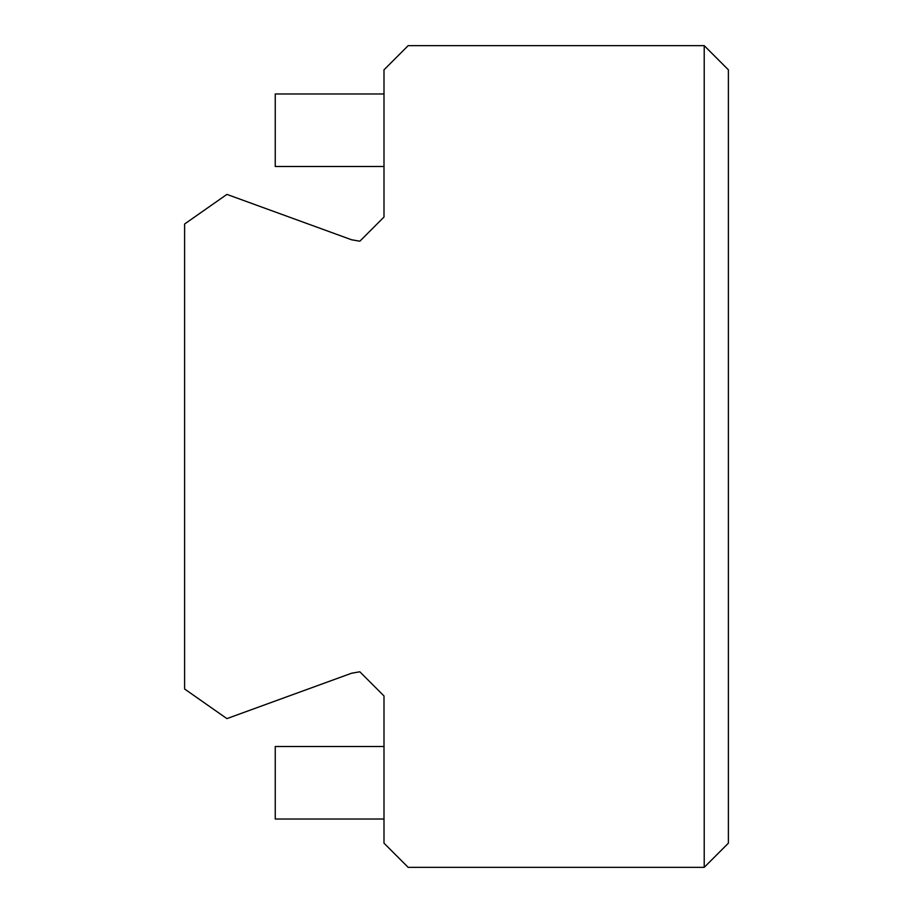 <?xml version="1.0" encoding="UTF-8"?>
<svg xmlns="http://www.w3.org/2000/svg" width="913" height="913" viewBox="0 0 913 913"><rect width="100%" height="100%" fill="white"/><g stroke="black" fill="none" stroke-linecap="round" stroke-linejoin="round"><path stroke-width="1.37" d="M704.22 867.35L408.168 867.35L383.996 843.178L383.996 695.946L359.825 671.785L351.562 673.235L226.903 718.611L184.609 688.995L184.609 224.005L226.903 194.389L351.562 239.765L359.825 241.215L383.996 217.054L383.996 69.822L408.168 45.65L704.22 45.65L704.22 867.35L728.391 843.178L728.391 69.822L704.22 45.65M383.996 166.486L275.247 166.486L275.247 93.982L383.996 93.982M383.996 819.018L275.247 819.018L275.247 746.514L383.996 746.514"/></g></svg>
